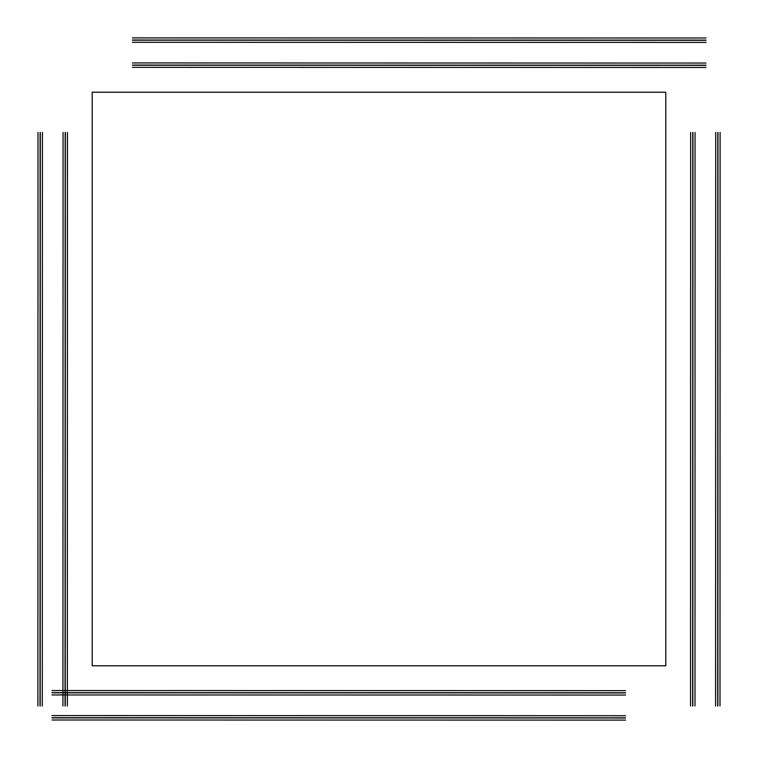 <?xml version="1.0" encoding="UTF-8"?>
<svg xmlns="http://www.w3.org/2000/svg" width="758" height="758" viewBox="0 0 758 758"><rect width="100%" height="100%" fill="white"/><g stroke="black" fill="none" stroke-linecap="round" stroke-linejoin="round"><path stroke-width="0.57" stroke-dasharray="3.79 2.84" d="M625.568 690.652L51.999 690.547L625.568 690.652M625.568 692.765L51.999 692.66L625.568 692.765M625.568 692.945L51.999 692.831L625.568 692.945M625.568 695.058L51.999 694.944L625.568 695.058M625.568 720.1L51.999 719.996L625.568 720.1M625.568 717.987L51.999 717.883L625.568 717.987M625.568 715.704L51.999 715.59L625.568 715.704M625.568 717.807L51.999 717.703L625.568 717.807M695.001 706.001L695.058 132.432L695.001 706.001M692.831 706.001L692.945 132.432L692.831 706.001M692.66 706.001L692.765 132.432L692.66 706.001M690.547 706.001L690.652 132.432L690.547 706.001M717.883 706.001L717.987 132.432L717.883 706.001M719.996 706.001L720.1 132.432L719.996 706.001M717.703 706.001L717.807 132.432L717.703 706.001M715.59 706.001L715.704 132.432L715.59 706.001M65.055 706.001L65.169 132.432L65.055 706.001M65.235 706.001L65.34 132.432L65.235 706.001M62.942 706.001L63.056 132.432L62.942 706.001M67.348 706.001L67.453 132.432L67.348 706.001M40.013 706.001L40.117 132.432L40.013 706.001M37.9 706.001L38.004 132.432L37.9 706.001M40.193 706.001L40.297 132.432L40.193 706.001M42.296 706.001L42.41 132.432L42.296 706.001M706.001 65.34L132.432 65.235L706.001 65.34M706.001 65.169L132.432 65.055L706.001 65.169M706.001 63.056L132.432 62.942L706.001 63.056M706.001 67.453L132.432 67.348L706.001 67.453M706.001 40.117L132.432 40.013L706.001 40.117M706.001 40.297L132.432 40.193L706.001 40.297M706.001 38.004L132.432 37.9L706.001 38.004M706.001 42.41L132.432 42.296L706.001 42.41M665.78 665.78L92.22 665.78L665.78 665.78L665.78 92.22L92.22 92.22L92.22 665.78L92.22 92.22L665.78 92.22L665.78 665.78L92.22 665.78L665.78 665.78L665.78 92.22L92.22 92.22L92.22 665.78L92.22 92.22L665.78 92.22L665.78 665.78L92.22 665.78L665.78 665.78L665.78 92.22L92.22 92.22L92.22 665.78L92.22 92.22L665.78 92.22L665.78 665.78L92.22 665.78L665.78 665.78L665.78 92.22L92.22 92.22L92.22 665.78L92.22 92.22L665.78 92.22L665.78 665.78L92.22 665.78L665.78 665.78L665.78 92.22L92.22 92.22L92.22 665.78L92.22 92.22L665.78 92.22L665.78 665.78L92.22 665.78L665.78 665.78L665.78 92.22L92.22 92.22L92.22 665.78L92.22 92.22L665.78 92.22L665.78 665.78L92.22 665.78L665.78 665.78L665.78 92.22L92.22 92.22L92.22 665.78L92.22 92.22L665.78 92.22L665.78 665.78L92.22 665.78L92.22 92.22L665.78 92.22L665.78 665.78"/><path stroke-width="1.14" d="M625.568 690.652L51.999 690.547L625.568 690.652M625.568 692.765L51.999 692.66L625.568 692.765M625.568 692.945L51.999 692.831L625.568 692.945M625.568 695.058L51.999 694.944L625.568 695.058M625.568 720.1L51.999 719.996L625.568 720.1M625.568 717.987L51.999 717.883L625.568 717.987M625.568 715.704L51.999 715.59L625.568 715.704M625.568 717.807L51.999 717.703L625.568 717.807M695.001 706.001L695.058 132.432L695.001 706.001M692.831 706.001L692.945 132.432L692.831 706.001M692.66 706.001L692.765 132.432L692.66 706.001M690.547 706.001L690.652 132.432L690.547 706.001M717.883 706.001L717.987 132.432L717.883 706.001M719.996 706.001L720.1 132.432L719.996 706.001M717.703 706.001L717.807 132.432L717.703 706.001M715.59 706.001L715.704 132.432L715.59 706.001M65.055 706.001L65.169 132.432L65.055 706.001M65.235 706.001L65.34 132.432L65.235 706.001M62.942 706.001L63.056 132.432L62.942 706.001M67.348 706.001L67.453 132.432L67.348 706.001M40.013 706.001L40.117 132.432L40.013 706.001M37.9 706.001L38.004 132.432L37.9 706.001M40.193 706.001L40.297 132.432L40.193 706.001M42.296 706.001L42.41 132.432L42.296 706.001M706.001 65.34L132.432 65.235L706.001 65.34M706.001 65.169L132.432 65.055L706.001 65.169M706.001 63.056L132.432 62.942L706.001 63.056M706.001 67.453L132.432 67.348L706.001 67.453M706.001 40.117L132.432 40.013L706.001 40.117M706.001 40.297L132.432 40.193L706.001 40.297M706.001 38.004L132.432 37.9L706.001 38.004M706.001 42.41L132.432 42.296L706.001 42.41M665.78 665.78L92.22 665.78L92.22 92.22L665.78 92.22L665.78 665.78"/></g></svg>
